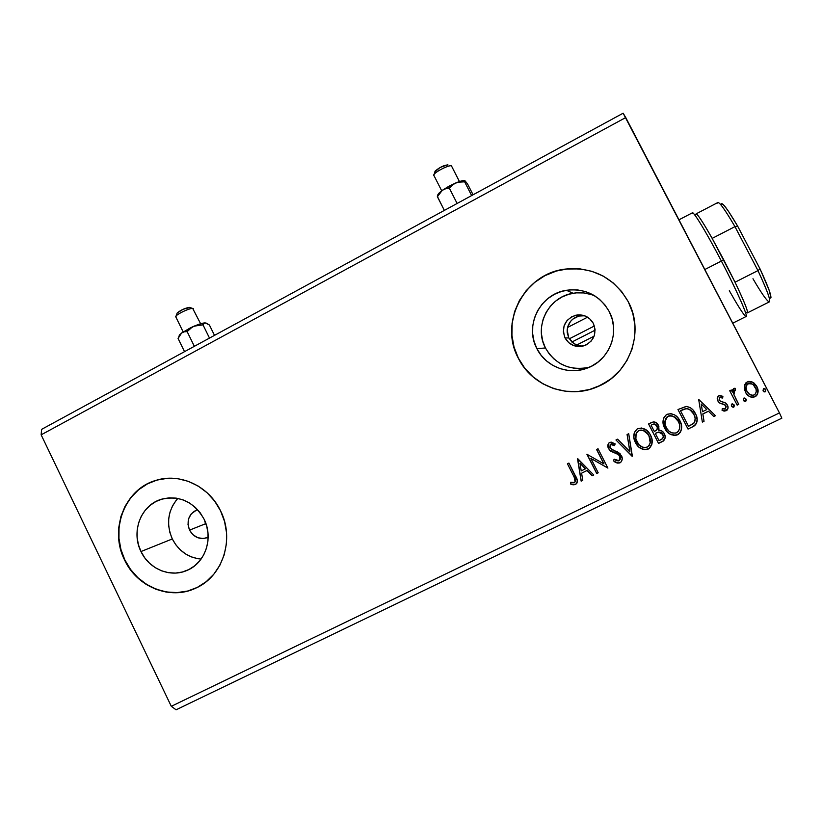 <?xml version="1.0" encoding="UTF-8"?>
<svg xmlns="http://www.w3.org/2000/svg" width="823" height="823" viewBox="0 0 823 823"><rect width="100%" height="100%" fill="white"/><g stroke="black" fill="none" stroke-linecap="round" stroke-linejoin="round"><path stroke-width="1.23" d="M579.773 346.01L576.604 345.084L594.113 336.165L576.604 345.084L572.047 342.203L568.786 337.934L565.02 337.944C561.276 326.968 564.845 319.396 575.75 315.23C583.486 313.985 589.361 316.711 593.373 323.429L595.06 329.395L594.329 335.558L591.274 340.969L586.388 344.816L580.41 346.504L574.248 345.794L568.847 342.779L565.02 337.944L563.344 332.008L564.064 325.867L567.088 320.466L571.954 316.608L577.921 314.89L584.093 315.579L589.515 318.583L593.373 323.429C597.076 333.799 593.897 341.278 583.836 345.845C575.627 347.718 569.362 345.084 565.02 337.944L568.786 337.934L574.187 343.839L582.303 346.236M205.575 523.737L206.48 525.341L205.575 523.737L189.547 530.125L205.575 523.737L204.238 519.508L205.575 523.737M208.157 537.296L207.468 537.604C199.814 539.898 193.837 537.409 189.547 530.125L188.014 524.539L188.601 518.829L191.234 513.861L197.016 509.735C188.734 514.005 186.245 520.805 189.547 530.125L192.963 534.744L197.767 537.707L203.219 538.551L208.157 537.296M177.809 498.409C167.779 510.414 165.948 523.922 172.305 538.952L140.98 551.544C130.919 531.895 140.754 505.631 160.629 499.499C179.26 494.89 193.744 501.454 204.094 519.2L206.727 526.185L208.024 533.53L207.952 540.958L206.491 548.159L203.723 554.856L199.752 560.802L194.732 565.771L188.858 569.547L182.356 572.016L175.494 573.075L168.52 572.685L161.72 570.864L155.331 567.695L149.611 563.302L144.766 557.85L140.98 551.544L138.398 544.631L137.112 537.378L137.174 530.043L138.583 522.914L141.278 516.247L145.177 510.322L150.125 505.343L155.928 501.505L162.378 498.964L169.229 497.833L176.204 498.131L183.066 499.88L189.516 502.997L195.318 507.38L200.246 512.852L204.094 519.2C213.723 537.964 205.359 562.994 187.119 570.36C170.505 577.972 149.056 569.125 140.98 551.544L172.305 538.952C178.612 550.968 188.21 557.685 201.079 559.095M594.947 295.961L594.936 295.961C587.931 292.926 580.647 292.031 573.106 293.266C548.488 296.722 533.592 326.443 545.433 347.964L536.894 348.664C524.272 325.702 540.135 293.986 566.378 290.282C585.266 288.101 599.555 295.21 609.236 311.588L612.158 319.015L613.567 326.875L613.402 334.868L611.664 342.666L608.434 349.981L603.835 356.534L598.043 362.048L591.305 366.328L583.867 369.208L576.018 370.587L568.076 370.412L560.329 368.704L553.087 365.525L546.606 360.999L541.143 355.31L536.894 348.664L534.024 341.319L532.635 333.562L532.779 325.661L534.466 317.945L537.614 310.683L542.11 304.16L547.799 298.626L554.465 294.295L561.842 291.321L569.67 289.85L577.633 289.922L585.431 291.558L592.766 294.675L599.339 299.181L604.905 304.891L609.236 311.588C620.532 332.255 609.246 360.7 586.964 368.21C568.251 375.422 545.556 366.451 536.894 348.664L545.433 347.964C555.432 364.661 570.061 371.091 589.33 367.253M628.319 301.815C614.349 277.958 593.62 267.033 566.131 269.049C524.776 272.876 498.656 322.338 518.367 358.149L518.295 358.159C498.573 322.328 524.693 272.845 566.08 269.018C593.578 267.002 614.318 277.927 628.299 301.794L621.674 291.589L613.176 282.896L603.146 276.055L591.963 271.333L580.081 268.884L567.963 268.812L556.081 271.096L544.877 275.633L534.775 282.248L526.164 290.673L519.364 300.58L514.601 311.598L512.071 323.305L511.855 335.27L513.953 347.028L518.295 358.159L524.724 368.241L532.995 376.893L542.81 383.775L553.797 388.641L565.545 391.275L577.623 391.573L589.556 389.516L600.893 385.164L611.18 378.673L620.017 370.299L627.044 360.34L631.992 349.189L634.656 337.296L634.914 325.106L632.764 313.11L628.299 301.794C644.954 332.297 629.441 374.218 597.2 386.861C568.24 399.669 531.833 386.152 518.295 358.159L518.367 358.149C531.905 386.121 568.292 399.639 597.241 386.841L608.248 380.823M155.516 480.509L155.753 480.447C124.901 489.212 109.356 529.621 124.808 559.835L124.551 559.938C109.099 529.703 124.643 489.284 155.516 480.509C179.671 472.484 208.826 485.858 220.513 510.764L214.628 501.084L207.108 492.761L198.261 486.105L188.416 481.373L177.984 478.749L167.357 478.317L156.956 480.087L147.163 483.975L138.367 489.819L130.878 497.401L124.993 506.412L120.909 516.515L118.79 527.327L118.697 538.448L120.642 549.455L124.551 559.938L130.281 569.506L137.616 577.787L146.288 584.474L155.969 589.309L166.297 592.097L176.894 592.725L187.335 591.151L197.232 587.437L206.192 581.696L213.857 574.166L219.936 565.113L224.175 554.908L226.397 543.931L226.52 532.615L224.535 521.412L220.513 510.764C234.987 538.931 222.827 576.481 195.761 588.147C170.289 600.502 136.947 587.036 124.551 559.938L124.808 559.835C137.194 586.922 170.526 600.379 195.977 588.023L198.22 586.922M176.081 709.796L781.85 418.177L779.453 412.92L171.297 706.319L41.15 434.832L625.747 117.555L779.453 412.92L623.145 113.204L41.592 429.369L623.145 113.204L625.747 117.555L41.15 434.832L41.592 429.369L41.15 434.832L171.297 706.319L779.453 412.92L781.85 418.177L176.081 709.796L171.297 706.319L176.081 709.796M744.28 386.306L744.383 389.31L746.163 393.404L749.352 396.367L752.129 397.324L755.01 396.779L757.17 394.865L757.88 389.269L756.512 385.894L753.991 383.014L751.399 381.605L748.591 381.409L746.08 382.633L744.589 384.958L745.422 392.16C747.51 396.254 750.699 397.797 755.01 396.779L755.874 396.264C758.477 393.363 758.816 390.133 756.882 386.553L752.695 382.17L747.253 381.862L744.28 386.306M737.182 405.142L738.745 404.381L733.921 394.495L733.797 391.162L735.351 390.225L735.299 388.333L734.198 388.302L732.789 389.557L732.377 392.118L731.287 389.999L729.734 390.76L737.182 405.142L738.745 404.381L733.921 394.495L735.299 388.333L733.622 388.569L732.377 392.118L731.287 389.999L729.734 390.76L737.182 405.142M718.86 395.77L717.255 398.126L718.181 401.531L720.166 403.342L724.806 404.669L726.184 406.727L725.186 409.093L722.275 408.62L722.08 410.379L724.127 411.119L726.627 410.574L728.057 407.848L727.069 404.463L725.042 402.653L720.413 401.274L719.117 399.443L720.032 397.416L722.635 398.023L722.903 396.347L719.878 395.513L718.551 395.945C717.049 397.396 716.812 399.073 717.862 400.976L719.497 402.951L724.806 404.669L725.876 405.862L725.464 408.928L722.275 408.62L722.08 410.379L726.73 410.502C728.262 408.887 728.489 407.066 727.388 405.029L725.732 403.054L720.413 401.274L719.364 400.153L719.703 397.581L722.635 398.023L722.903 396.347L718.86 395.77M692.668 426.818L696.33 423.742L697.153 420.018L696.186 415.317L693.007 409.988L690.456 407.766L686.464 406.439L677.967 409.535L688.038 429.081L694.221 425.933C697.729 422.333 698.12 418.207 695.384 413.547C693.542 409.432 690.435 407.056 686.073 406.439L677.967 409.535L688.038 429.081L677.998 409.515L688.018 428.989L692.668 426.818M658.554 443.432L662.999 441.241L664.562 439.647L665.2 436.941L664.326 433.7L662.031 431.077L658.647 430.244L658.873 426.407L656.363 422.755L653.359 421.911L648.575 423.958L658.554 443.432L648.627 423.938L658.554 443.432L663.132 441.159C665.426 439.06 665.828 436.581 664.326 433.7C663.143 431.365 661.25 430.213 658.647 430.244L658.369 425.193C656.764 422.148 654.429 421.283 651.353 422.59L648.575 423.958L658.554 443.432M632.115 456.302L628.71 433.711L627.075 434.513L629.852 451.56L617.589 439.173L615.964 439.976L632.373 456.179L628.71 433.711L627.075 434.513L629.852 451.56L617.589 439.173L615.964 439.976L632.115 456.302M598.208 472.814L590.904 458.442L607.899 468.102L598.043 448.761L596.562 449.492L603.897 463.905L586.902 454.234L596.726 473.544L598.208 472.814L590.904 458.442L607.899 468.102L598.043 448.761L596.562 449.492L603.897 463.905L586.902 454.234L596.726 473.544L598.208 472.814M573.94 476.589L575.277 479.644L575.205 481.722L573.868 482.731L570.668 482.227L570.678 484.068L573.024 484.829L575.421 484.531L577.057 482.864L577.293 480.519L568.909 463.061L567.438 463.791L573.94 476.589C575.483 478.626 575.699 480.581 574.577 482.463L570.668 482.227L570.678 484.068L575.853 484.284C577.797 481.753 577.684 479.017 575.514 476.064L568.909 463.061L567.438 463.791L573.94 476.589M577.53 458.843L581.151 481.126L582.766 480.344L581.604 473.194L587.005 470.55L592.138 475.776L593.753 474.984L577.777 458.72L581.151 481.126L582.766 480.344L581.604 473.194L587.005 470.55L592.138 475.776L593.753 474.984L577.53 458.843M621.56 461.353L619.997 462.824L621.509 461.477L622.219 458.534L620.264 453.915L617.826 452.084L611.51 449.502L609.802 447.373L610.491 444.533L611.736 444.214L614.575 445.613L615.131 443.854L611.129 442.095L608.979 442.908L608.043 444.369L607.94 446.982L609.504 450.068L618.454 454.615L620.347 457.526L620.182 459.471L618.875 460.89L616.334 460.664L614.174 459.152L613.464 460.726L617.332 463.082L620.048 462.701C617.548 463.349 615.378 462.639 613.526 460.602L613.464 460.726C615.316 462.773 617.497 463.472 619.997 462.824L620.429 462.577C622.445 460.571 622.785 458.236 621.437 455.572L609.997 447.825L610.553 444.492L614.575 445.613L615.131 443.854L609.534 442.517C607.611 444.204 607.281 446.241 608.547 448.638L610.81 451.21L618.454 454.615L619.914 456.281L619.163 460.726L614.174 459.152L613.464 460.726L614.184 459.152L613.526 460.602L614.946 461.744M649.882 447.866L652.001 443.792L649.038 448.628C652.752 444.687 653.246 440.202 650.53 435.161C647.742 429.513 643.452 427.363 637.65 428.701L637.208 428.937C633.247 432.857 632.671 437.425 635.479 442.64L639.08 447.259L644.399 449.728L649.09 448.586L651.806 444.646L651.898 438.844L650.057 434.297L646.899 430.48L641.518 428.001L637.218 428.937L634.399 432.384L633.844 437.322L635.51 442.537C633.741 439.204 633.381 435.779 634.461 432.25M679.932 420.707C682.648 425.728 682.164 430.223 678.461 434.184L677.607 434.781L678.471 434.287C682.174 430.316 682.658 425.81 679.932 420.79C677.123 415.121 672.792 412.961 666.939 414.319L666.465 414.576C662.494 418.526 661.908 423.115 664.737 428.33L666.949 431.591L670.004 434.102L675.724 435.388L678.471 434.287L680.467 432.126L681.578 428.392L681.31 424.483L677.71 417.477L674.623 414.936L670.848 413.609L666.507 414.555L663.657 418.022L663.101 422.991L664.737 428.33L663.112 420.234M698.665 399.371L702.369 422.096L704.035 421.283L702.852 414L708.48 411.253L713.788 416.531L715.475 415.718L698.665 399.371L702.369 422.096L704.035 421.283L702.852 414L708.48 411.253L713.788 416.531L715.475 415.718L698.665 399.371M731.544 406.151L733.375 407.262L734.353 405.492L732.295 403.784L731.297 404.916L731.544 406.151L733.879 407.046L734.137 404.895L731.986 403.887L731.544 406.151M743.478 400.338L745.319 401.449L746.296 399.68L744.239 397.962L743.231 399.093L743.478 400.338L745.823 401.223L746.07 399.073L743.92 398.065L743.478 400.338M763.034 390.812L765.195 391.82L765.647 389.536L763.477 388.528L763.034 390.812L765.4 391.686L765.647 389.536L763.477 388.528L763.034 390.812M581.882 315.651L578.61 316.155L572.757 319.17L570.442 321.536L567.582 327.441L587.581 317.174L567.582 327.441L567.17 330.095L567.582 327.441C569.279 321.454 573.147 317.647 579.186 316.022L575.75 315.23M567.232 332.79L567.17 330.095L568.786 337.934L567.232 332.79M147.41 483.903L138.614 489.747L131.135 497.318L125.24 506.33L121.166 516.433L119.037 527.245L118.954 538.355L120.899 549.363L124.808 559.835L130.528 569.393L137.863 577.674L146.525 584.361L156.205 589.196L166.534 591.984L177.12 592.601L187.562 591.037M195.761 588.147L198.209 586.933M613.207 282.927L603.177 276.086L592.004 271.364L580.133 268.915L566.08 269.018M556.132 271.127L544.939 275.664L534.847 282.268L526.236 290.694L519.436 300.601L514.684 311.608L512.153 323.316L511.927 335.27L514.025 347.028L518.367 358.149L524.796 368.231L533.057 376.872L542.871 383.755L553.858 388.61L565.596 391.244L577.674 391.542L589.597 389.495M597.2 386.861L600.924 385.143M590.965 294.469L583.661 292.937L576.193 292.865L568.847 294.243L561.924 297.021L555.679 301.074L550.34 306.259L546.112 312.37L543.159 319.18L541.575 326.412L541.441 333.809L542.738 341.082L545.433 347.964L549.414 354.199L554.537 359.528M560.617 363.766L567.417 366.749L574.68 368.344L582.139 368.509M176.307 500.127L172.614 505.723L170.052 511.999L168.715 518.706L168.653 525.619L169.867 532.45L172.305 538.952L175.875 544.877L180.453 550.001L185.864 554.126L191.903 557.089L198.333 558.786M584.69 315.785L579.186 316.022M574.948 484.603L576.83 483.296L575.421 484.531L570.678 484.068L570.771 482.257L570.771 483.924L574.351 484.716M575.102 481.918L574.032 476.455L575.38 479.511M575.524 480.323L575.503 480.858M575.452 481.136L575.123 481.887M593.692 474.922L592.138 475.776L587.097 470.427L581.604 473.194L587.097 470.427L592.21 475.643L593.692 474.922M582.746 480.251L581.151 481.126L577.633 458.792L581.244 480.982L582.746 480.251M585.451 468.75L580.102 463.298L585.451 468.75L580.102 463.298L585.369 468.884L581.223 470.91L580.009 463.431L581.223 470.91L585.451 468.75M598.167 472.741L596.726 473.544L587.015 454.183L596.798 473.41L598.167 472.741M603.969 463.781L596.665 449.44L603.969 463.781M607.858 468.02L590.904 458.442L607.858 468.02M620.192 459.44L619.976 456.158L618.515 454.502L610.81 451.21L608.547 448.638L608.403 443.607L608.002 446.868L609.576 449.955L614.472 452.629M614.616 445.5L610.769 444.307L609.936 445.089L610.357 444.564M615.954 462.382L619.194 462.999M619.626 462.876L620.902 462.135M611.005 444.214L611.798 444.111M612.816 444.399L614.195 445.212M615.511 453L616.55 453.432M617.178 453.72L618.042 454.193M618.947 454.852L620.11 456.467M620.233 456.775L620.46 458.164M629.893 451.446L627.136 434.482L629.893 451.446M635.479 442.64C638.236 448.185 642.496 450.335 648.236 449.08L648.257 448.967C642.526 450.222 638.278 448.082 635.51 442.537L635.479 442.64M634.44 432.291L633.844 435.007M633.813 436.108L633.998 438.052M634.163 438.854L637.702 445.778M640.345 448.041L642.516 449.132M644.183 449.584L646.405 449.574M647.351 449.337L649.11 448.484M643.102 430.367L648.236 434.441L649.686 437.25L650.417 441.221M650.386 441.9L650.252 442.784M650.232 442.887L649.234 445.315L647.516 446.92L644.769 447.65L642.557 447.198L638.72 444.502L635.881 438.937L636.117 433.68L637.455 431.571L639.471 430.367L643.082 430.46L647.248 433.279L649.656 437.352L650.232 442.887L649.018 435.902C651.25 440.007 650.818 443.638 647.732 446.786L647.166 447.105C642.568 448.072 639.173 446.344 636.981 441.9C634.718 437.702 635.181 434.019 638.381 430.851L638.741 430.655C643.37 429.678 646.796 431.427 649.018 435.902L649.038 435.799C646.827 431.334 643.401 429.585 638.771 430.563L636.56 432.733M636.981 432.075L638.422 430.758M639.492 430.275L640.273 430.1M640.922 430.048L642.814 430.285M659.079 428.917L658.914 429.544M665.179 437.425L663.143 441.056L658.575 443.319L663.472 440.809L665.118 437.959M663.307 435.923L662.813 434.349L658.647 432.034L656.106 433.073L658.637 432.126L662.803 434.441C663.78 436.396 663.431 438.021 661.764 439.307L659.048 440.696L655.334 433.454L656.126 432.97M658.647 432.034L661.116 432.497L662.494 433.803M656.888 425.872L656.888 425.882C655.941 424.061 654.552 423.557 652.701 424.359L652.68 424.442C654.532 423.639 655.931 424.154 656.877 425.975C657.855 427.857 657.526 429.411 655.89 430.635L654.306 431.447L651.106 425.213L653.904 423.958M655.149 424.102L656.569 425.337M657.382 428.588L657.063 426.242M657.196 426.602L657.423 428.248M652.68 424.442L655.139 424.184L657.361 427.446L656.96 429.688L654.306 431.447L651.106 425.213L652.68 424.442M664.737 428.33C667.525 433.906 671.815 436.056 677.607 434.781L677.607 434.678C671.815 435.953 667.525 433.814 664.747 428.238L664.737 428.33M663.04 421.788L663.225 423.742M663.379 424.545L666.949 431.499M669.613 433.762L671.805 434.863M673.492 435.305L675.734 435.295M676.691 435.058L680.004 432.723M680.456 432.044L680.775 431.427M681.207 430.223L681.588 426.335M679.51 424.421L678.399 421.448C676.167 416.963 672.72 415.214 668.039 416.201L668.039 416.284C672.72 415.296 676.177 417.035 678.409 421.53L678.409 421.53C680.652 425.625 680.23 429.267 677.154 432.445L676.527 432.805C671.887 433.783 668.471 432.044 666.26 427.579C663.976 423.382 664.449 419.689 667.648 416.489L664.912 421.366L665.807 418.393M666.229 417.724L667.69 416.397M668.77 415.913L669.562 415.738M670.21 415.677L672.113 415.913M672.422 415.996L676.619 418.814L678.399 421.448M696.577 416.417C697.904 420.193 697.112 423.341 694.201 425.841L693.511 426.273M695.085 425.152L696.69 422.775L697.091 419.205M697.071 418.979L696.567 416.397M680.518 410.708L681.537 410.214L680.518 410.708M682.082 409.947L683.8 409.216M684.962 408.836L685.59 408.692M685.888 408.64L681.526 410.214M686.835 408.599L687.75 408.722M688.666 408.99L689.263 409.257M689.777 409.545L693.83 414.216C692.328 410.842 689.787 408.969 686.207 408.609L686.207 408.609M694.828 416.664L693.83 414.216M688.532 426.324L680.528 410.78L686.217 408.681C689.797 409.041 692.349 410.914 693.851 414.298C695.61 417.261 695.672 420.172 694.026 423.022L688.532 426.324L680.528 410.78L684.993 408.908L687.472 408.733L690.836 410.358L693.851 414.298L695.137 418.033L694.797 421.757L693.172 423.794L688.532 426.324M715.403 415.646L713.788 416.531L708.438 411.181L702.821 413.918L704.035 421.283L702.348 422.004L704.004 421.201L702.821 413.918L708.438 411.181L713.747 416.459L715.403 415.646M701.196 403.97L702.472 411.665L701.196 403.97L706.782 409.556L701.196 403.97L706.782 409.556L702.472 411.665L701.196 403.97M722.573 397.962L722.841 396.326L722.635 398.023L719.662 397.519L719.323 400.091M727.738 405.893L727.337 404.957C728.427 406.994 728.211 408.815 726.678 410.43L722.08 410.338L725.876 410.842L727.964 408.095M725.526 405.317L719.497 402.951L718.294 401.706M718.294 401.696L720.567 403.465M720.835 403.558L724.086 404.309M724.754 404.597L725.372 405.122M719.981 397.365L720.526 397.272M733.314 407.2L734.311 406.058L733.746 404.34L733.684 407.159L731.822 406.583M731.853 406.613L732.995 407.21M731.256 390.009L732.377 392.118L731.256 390.009M735.278 390.174L735.237 388.322L735.351 390.225L734.322 390.349L733.859 394.433L738.745 404.381L737.141 405.06L738.673 404.319L735.248 397.653M734.342 395.729L734.075 395.081M733.602 393.343L734.013 390.616M745.237 401.387L746.235 400.256L745.504 398.353L745.751 401.161L743.941 400.966M744.29 401.202L744.918 401.398M757.993 390.925L756.43 385.843L752.685 382.17L756.8 386.512C758.724 390.071 758.395 393.312 755.792 396.202L754.928 396.717C752.51 397.663 750.278 397.293 748.241 395.616M749.28 396.305L750.339 396.83M751.378 397.159L754.928 396.717L757.325 394.382M757.685 393.456L757.952 392.067M749.352 394.258L748.128 393.137M747.181 391.82L746.667 390.853M746.142 389.33L745.957 387.818M745.977 387.18L746.06 386.543M746.194 385.966L746.543 385.092M746.986 384.434L747.85 383.713M748.611 383.384L752.294 384.043L748.169 383.631C751.409 383.014 753.796 384.248 755.329 387.335C756.81 390.02 756.594 392.468 754.65 394.67L754.084 395.009C750.864 395.688 748.498 394.484 746.986 391.409L749.321 394.227M746.986 391.409C745.453 388.631 745.71 386.11 747.747 383.878L747.675 383.827C745.638 386.069 745.381 388.579 746.914 391.347L746.05 387.221L747.274 384.259L750.35 383.312L753.312 384.752L756.08 389.351L756.203 392.026L754.989 394.392L753.035 395.349L749.866 394.608L746.986 391.409M764.732 388.6L765.647 389.536L765.308 391.635L763.795 391.666M763.929 391.738L764.464 391.882M764.783 391.871L765.38 391.583M765.585 391.337L765.184 388.95M656.106 433.073L659.274 432.075L661.63 432.96L663.297 436.025L662.793 438.402L659.048 440.696L655.334 433.454L656.106 433.073M678.409 421.53L679.52 424.503L679.633 428.557L678.378 431.314L675.796 433.104L671.887 432.908L669.15 431.303L666.64 428.269L665.149 424.617L665.385 419.329L666.743 417.21L668.78 415.985L671.157 415.81L674.181 416.85L678.409 421.53M706.782 409.556L702.472 411.665L701.227 404.031L706.782 409.556M692.215 213.507C691.371 207.746 705.517 230.563 721.38 261.056L723.808 259.934L712.162 238.392C701.546 219.741 696.104 211.799 695.836 214.566M569.279 338.829L594.412 325.98L569.279 338.829M732.758 323.182L746.08 316.516C748.601 317.267 736.822 290.591 721.38 261.056L704.827 269.522L721.38 261.056C707.255 233.917 694.015 211.953 692.472 212.766L678.965 219.813M595.101 330.177L571.872 342.039M717.574 203.096C718.448 200.503 724.24 208.353 734.96 226.634L712.162 238.392L734.96 226.634C725.66 210.698 719.991 202.643 717.985 202.468L696.104 213.867C697.739 214.227 703.099 222.405 712.162 238.392L735.032 282.217L723.808 259.934L721.38 261.056C738.632 294.027 750.576 321.978 745.103 315.867C742.284 312.802 737.027 304.417 729.322 290.704M746.348 312.339C749.537 314.798 745.761 304.757 735.032 282.217C744.383 301.774 748.467 312.01 747.284 312.925L769.351 301.876C770.956 300.745 767.159 290.313 757.962 270.592L735.032 282.217L757.962 270.592L760.03 268.895L769.052 289.933L770.986 297.556M721.812 203.569L724.312 205.688L728.592 211.47L737.645 226.13L734.96 226.634L757.962 270.592C768.343 292.978 771.83 303.276 768.415 301.496C765.555 299.078 760.411 291.496 752.973 278.74M769.67 297.926C772.931 299.562 769.721 289.881 760.03 268.895L757.962 270.592L734.96 226.634L737.645 226.13L760.03 268.895L737.645 226.13C727.583 209.052 722.11 201.728 721.226 204.155M721.236 205.164L721.287 203.909M200.637 323.758L192.705 308.46C189.455 308.018 176.091 314.437 175.69 316.649L175.999 317.277L176.05 316.073C178.025 313.44 189.774 308.069 192.705 308.46L189.455 307.37C185.01 308.121 180.926 309.983 177.202 312.966L183.179 309.253L189.887 307.473M179.733 334.652L178.077 338.459L184.537 351.658L178.077 338.459L181.585 333.006L184.198 331.813L187.15 331.628L194.351 346.329L187.15 331.628L192.068 327.215L196.203 325.445L202.993 324.838L209.495 338.088L202.993 324.838L204.454 323.017L206.131 323.069L209.412 325.013L214.505 335.373L209.412 325.013L205.225 322.894C202.952 322.914 199.238 324.005 194.074 326.165L202.993 324.838L204.454 323.017L205.997 323.028L200.74 323.717L194.074 326.165L181.585 333.006L184.198 331.813L187.15 331.628L190.267 328.5L194.074 326.165L190.483 327.811L181.585 333.006L179.188 335.949M179.404 335.568L181.585 333.006L179.198 335.506M190 307.555L193.467 308.769M433.834 175.721L434.153 174.281C436.674 170.845 450.202 164.394 451.508 165.989C450.027 164.199 434.328 172.151 433.69 175.021L433.834 175.721M447.99 164.929C444.163 165.104 439.904 167.131 435.202 171.03L434.883 172.017M459.44 181.554L451.508 165.989L459.44 181.554M437.363 196.409L444.348 210.41L437.394 196.718L442.27 190.35L445.644 188.745L449.368 188.21L457.125 203.466L449.368 188.21L454.008 183.868L457.979 182.202L464.635 181.821L471.641 195.576L464.635 181.821L464.738 180.69L467.608 184.054L473.081 194.784L467.608 184.054L465.252 181.07M437.445 195.679L437.394 196.718L442.27 190.35L448.71 186.358L455.932 182.871L442.27 190.35L445.644 188.745L449.368 188.21L452.29 185.124L455.932 182.871L461.919 180.854L464.789 180.69C463.39 180.309 460.438 181.029 455.932 182.871L460.15 181.832L464.635 181.821L465.057 180.834M437.713 194.907L442.27 190.35L438.464 193.611L437.857 195.493M434.811 171.842L440.068 167.501L447.599 164.795M189.331 569.31L187.119 570.36M573.106 293.266L566.378 290.282M161.833 499.129L160.629 499.499M176.05 316.073L177.202 312.966M183.159 331.895L175.69 316.649M434.153 174.281L435.202 171.03M441.684 190.771L433.69 175.021M438.464 193.611L437.599 196.286"/></g></svg>
